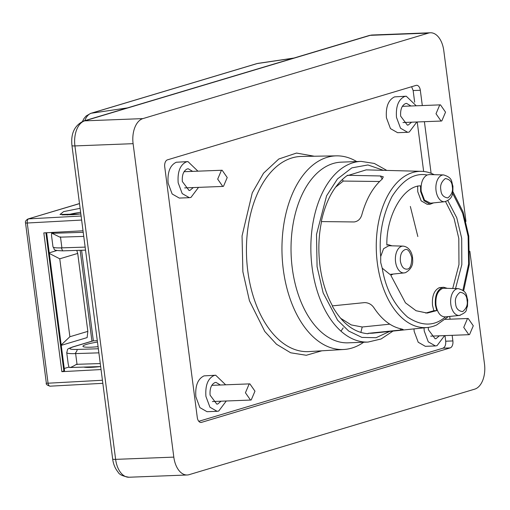 <?xml version="1.0" encoding="UTF-8"?>
<svg xmlns="http://www.w3.org/2000/svg" width="510" height="510" viewBox="0 0 510 510"><rect width="100%" height="100%" fill="white"/><g stroke="black" fill="none" stroke-linecap="round" stroke-linejoin="round"><path stroke-width="0.76" d="M80.841 230.896L71.043 231.425M85.151 247.114L61.895 247.854L60.473 236.863L59.906 237.163L51.631 233.095L51.516 235.473L52.995 246.878A21.649 2.633 172.6 0 0 61.302 247.873L62.666 250.856C51.261 250.289 55.641 249.951 52.995 246.878M54.162 232.337L51.631 233.095M75.034 353.608A21.649 2.633 -7.4 0 1 66.727 352.614L68.206 364.019L69.06 367.315L69.711 367.519C70.992 367.391 73.23 366.327 76.423 364.318L77.061 364.58L75.595 353.303L75.034 353.608C76.959 351.161 77.533 349.771 76.755 349.452L98.353 348.764M98.079 346.685A19.794 2.41 172.6 0 1 82.951 346.29A19.794 2.41 172.6 0 1 86.662 344.358A19.794 2.41 172.6 0 1 97.48 342.051M97.302 340.667L92.826 340.903L72.643 346.947A3.589 2.856 73.3 0 1 73.21 346.857C67.881 348.668 69.06 349.535 76.755 349.452M469.844 251.226L484.5 364.076A21.649 12.846 -92.2 0 1 474.708 389.149L189.146 474.663A21.649 12.846 -92.2 0 1 187.215 474.988A21.649 12.846 -92.2 0 1 173.814 457.119L133.104 143.673A21.649 12.846 -92.2 0 1 142.902 118.607L428.464 33.093A21.649 12.846 -92.2 0 1 430.395 32.767A21.649 12.846 -92.2 0 1 443.789 50.637L465.968 221.397M101.05 369.552L61.844 371.675L43.822 232.898L83.028 230.775M83.895 367.111A19.794 2.41 -7.4 0 0 100.24 366.588M61.844 371.675L64.547 370.719L46.627 232.745M64.254 368.475L68.971 367.06M85.54 250.129L62.666 250.856M61.895 247.854L61.302 247.873M100.661 366.575L69.711 367.519M452.153 335.331L452.88 340.935A6.018 3.57 -92.2 0 1 450.158 347.909L201.546 422.356A6.018 3.57 -92.2 0 1 201.01 422.446A6.018 3.57 -92.2 0 1 197.281 417.48L164.724 166.815A6.018 3.57 -92.2 0 1 167.452 159.847L416.058 85.393A6.018 3.57 -92.2 0 1 416.6 85.304A6.018 3.57 -92.2 0 1 420.323 90.276L422.305 105.557M424.403 121.692L431.103 173.273M449.699 316.442L450.056 319.19M49.234 252.826L56.935 250.525M76.774 250.41L77.718 253.425L87.841 331.36L87.127 337.594L61.251 345.346M81.638 220.065L27.253 223.01L48.061 383.208A3.589 1.874 86.9 0 0 50.076 386.178L102.841 383.322M28.126 218.943L79.503 203.63M420.323 90.276L413.145 90.55L411.627 86.725M450.158 347.909L442.98 348.183L198.804 421.305M442.98 348.183C445.039 347.183 445.944 344.862 445.702 341.215L452.88 340.935M413.145 90.55L414.662 102.217M417.225 121.973L423.657 171.475M444.975 335.606L445.702 341.215M77.718 253.425L59.759 258.806L49.311 253.419M61.2 344.958L69.883 336.74L59.759 258.806M87.841 331.36L69.883 336.74M406.279 96.211L394.6 96.874C388.371 99.832 385.649 106.807 386.433 117.784L390.462 128.609L397.609 132.689L407.675 132.3L400.528 128.22L396.493 117.396C395.715 106.418 398.438 99.444 404.666 96.486L406.279 96.218L416.23 105.793M413.961 328.893L414.177 331.417L418.213 342.242L425.353 346.322L435.419 345.939L428.272 341.853L424.243 331.028L424.001 327.847M215.704 375.226L204.032 375.883C197.803 378.847 195.075 385.815 195.859 396.799L199.888 407.617L207.034 411.704L217.101 411.315L209.954 407.229L205.925 396.41C205.141 385.426 207.863 378.458 214.092 375.494L215.704 375.226L225.656 384.808M187.96 161.593L176.281 162.25C170.053 165.215 167.331 172.182 168.115 183.166L172.144 193.985L179.29 198.071L189.35 197.682L182.21 193.596L178.175 182.778C177.397 171.793 180.119 164.826 186.348 161.861L187.96 161.593L197.912 171.169M416.855 121.986L409.281 132.033L407.675 132.3M444.605 335.618L437.032 345.665L435.419 345.933M226.281 401L218.713 411.047L217.101 411.315M198.537 187.368L190.963 197.415L189.35 197.682M363.675 342.229A96.887 57.496 -92.2 0 1 344.001 349.471A96.887 57.496 -92.2 0 1 283.299 269.529A96.887 57.496 -92.2 0 1 336.53 155.856A96.887 57.496 -92.2 0 1 356.7 161.555M292.275 268.203A90.404 53.646 -92.2 0 1 341.254 162.148L361.08 161.383A90.404 53.646 -92.2 0 0 312.107 267.431A90.404 53.646 -92.2 0 0 368.061 342.063L348.228 342.828A90.404 53.646 -92.2 0 1 292.275 268.203M411.595 122.19L408.363 124.969L407.394 125.135L400.662 116.152C400.216 109.561 401.854 105.36 405.584 103.549L406.553 103.383L410.971 105.997M439.346 335.822L436.114 338.602L435.145 338.767L428.406 329.785L428.253 327.394M221.021 401.204L217.795 403.984L216.82 404.143L210.088 395.161C209.642 388.575 211.28 384.374 215.01 382.564L215.985 382.398L220.397 385.005M193.277 187.565L190.045 190.345L189.076 190.51L182.344 181.528C181.898 174.943 183.536 170.742 187.266 168.925L188.235 168.765L192.652 171.373M439.735 104.977L440.461 104.856L445.536 112.155L441.807 120.927L441.086 121.048L436.005 113.755L439.735 104.977M467.479 318.61L468.206 318.489L473.286 325.788L469.551 334.566L468.83 334.681L463.749 327.388L467.479 318.61M249.16 383.992L249.887 383.871L254.968 391.17L251.232 399.942L250.512 400.063L245.431 392.764L249.16 383.992M221.416 170.359L222.137 170.238L227.218 177.531L223.488 186.309L222.762 186.43L217.687 179.131L221.416 170.359M321.542 221.576L321.351 221.276C326.164 199.633 334.885 184.308 347.508 175.287L380.339 175.963L383.29 176.83L382.175 179.112C372.957 187.151 366.161 199.098 361.788 214.952C360.481 219.077 357.943 221.41 354.182 221.952L321.542 221.576C318.591 235.913 318.074 250.665 319.993 265.825C322.008 280.959 326.17 294.302 332.488 305.866L364.656 302.602C368.5 302.73 371.554 304.394 373.817 307.587C381.831 319.738 391.106 326.872 401.638 328.995L403.193 329.517L400.35 330.066L368.182 333.33L372.485 333.208L427.52 327.484A78.189 46.397 -92.2 0 1 377.343 263.064A78.189 46.397 -92.2 0 1 421.496 171.334A78.189 46.397 -92.2 0 1 430.848 173.177L434.348 174.688M421.496 171.334L366.18 169.868L347.699 175.593M368.182 333.33L368.086 333.725C354.15 332.66 342.255 323.499 332.392 306.255L332.488 305.866M448.373 316.582L436.707 324.927A78.189 46.397 -92.2 0 1 427.52 327.484M379.599 181.496L343.268 181.063L342.293 179.488M335.529 187.24L343.268 181.063M360.844 332.463L362.221 326.993L389.793 324.175M362.221 326.993L351.262 324.934L340.591 318.253M380.715 262.573L382.213 268.171L389.927 274.399L404.169 272.914A13.419 7.962 -92.2 0 1 395.562 261.859A13.419 7.962 -92.2 0 1 401.631 246.324A13.419 7.962 -92.2 0 1 403.136 246.12L388.818 245.743L383.584 248.695L380.702 256.536L380.715 262.573M430.536 203.197L424.505 200.118L421.203 191.39C420.591 183.211 422.548 177.748 427.074 175L429.305 174.554L443.623 174.936A13.419 7.962 -92.2 0 0 436.05 190.676A13.419 7.962 -92.2 0 0 444.656 201.724L430.414 203.209M444.089 288.258L442.463 288.475C437.548 290.866 435.381 296.406 435.973 305.095C437.452 313.012 440.627 316.94 445.498 316.869L459.427 315.429A13.419 7.962 -92.2 0 1 450.814 304.381A13.419 7.962 -92.2 0 1 456.883 288.838A13.419 7.962 -92.2 0 1 458.388 288.641L444.223 288.265M447.295 288.348L443.706 287.27L442.336 287.5C437.051 289.992 434.737 295.915 435.4 305.267L436.732 310.596L427.176 313.076L416.058 310.737L405.437 302.812L390.781 275.241L393.133 274.061M392.043 245.826L388.454 244.755L386.861 245.055C386.14 216.023 403.282 185.882 420.527 185.857L420.629 191.562L424.039 200.73L430.121 204.223L433.615 202.878M447.825 200.621L456.756 217.751L461.697 238.329L461.831 264.626L455.532 288.564M443.598 287.277L439.454 287.615C434.163 290.126 431.849 296.049 432.512 305.375L433.844 310.711L436.732 310.596M452.727 288.488L458.962 264.62L458.809 238.438L454.072 218.433L445.542 201.577M417.645 185.971L417.741 191.671L421.171 200.863L427.233 204.331L430.121 204.223M425.729 313.089L433.844 310.711M369.132 35.528L83.57 121.042A7.178 5.712 73.3 0 1 84.711 120.851L370.273 35.337A21.649 12.846 -92.2 0 1 372.204 35.011L369.132 35.528A7.178 5.712 73.3 0 1 370.273 35.337L428.464 33.093M83.57 121.042C74.53 125.39 70.66 133.575 71.967 145.599A7.178 0.873 -7.4 0 0 74.919 145.924A21.649 12.846 -92.2 0 1 84.711 120.851L142.902 118.607M187.215 474.988L129.024 477.232C122.834 476.244 119.168 474.517 118.046 472.05C115.12 468.492 113.335 464.157 112.672 459.045A7.178 0.873 -7.4 0 0 115.623 459.363L74.919 145.924L133.104 143.673M129.024 477.232A21.649 12.846 -92.2 0 1 115.623 459.363L173.814 457.119M60.499 237.144L83.761 236.404M52.281 233.306L83.226 232.318M75.627 353.589L98.883 352.85M100.272 363.56L77.016 364.299M81.594 250.257L93.355 340.82L73.21 346.857M81.109 216.023L28.617 218.866A3.589 1.874 86.9 0 0 27.253 223.01A3.589 0.44 172.6 0 1 25.519 222.857L46.327 383.055A3.589 0.44 -7.4 0 0 48.061 383.208L102.44 380.262M80.115 208.329L63.616 211.612L60.014 214.493L80.841 213.951M67.243 214.952A19.794 2.41 172.6 0 1 80.625 212.294M127.481 107.891L91.277 113.239A16.843 9.996 87.8 0 0 84.813 120.672M293.403 58.204L257.206 63.552L91.277 113.239A7.178 5.712 -106.7 0 0 90.64 113.386L86.107 116.012L83.952 118.588L82.48 121.425M256.562 63.699L258.066 63.361A16.843 9.996 87.8 0 0 257.206 63.552A7.178 5.712 -106.7 0 0 256.562 63.699L90.64 113.386M28.617 218.866A3.589 3.028 -108.5 0 0 27.935 218.994C25.902 220.25 25.092 221.538 25.519 222.857M63.871 371.07L45.913 232.783M200.462 422.401L201.546 422.356M314.319 156.232L296.495 153.064L278.791 159.005L263.542 173.196L252.265 192.863L242.046 235.971L242.875 271.747L249.447 300.779L264.766 331.443L276.497 344.237L290.655 352.78L306.268 355.279L321.829 350.81M336.53 155.856L301.435 156.449A97.646 57.949 87.8 0 0 247.79 271.014A97.646 57.949 87.8 0 0 308.971 351.581L344.001 349.471M389.691 331.417L376.074 337.703L361.896 337.41L348.706 331.054L337.633 320.242L323.155 292.893L317.073 266.698L316.506 234.441L326.591 195.808L337.467 178.946L351.83 167.879L367.946 164.953L383.469 170.327M410.346 206.461L417.837 236.525M380.702 256.536C378.726 235.422 382.494 215.43 391.992 196.56C402.779 179.762 414.471 172.571 427.074 175M452.593 193.226L462.647 213.186L468.11 236.404L468.626 263.893L462.889 290.311M382.251 179.048L380.339 175.963M445.498 316.869C434.443 326.381 421.834 326.47 407.656 317.144C394.147 305.171 385.668 288.845 382.213 268.171M400.675 328.797L400.35 330.066M404.825 249.747C407.452 248.389 409.772 251.047 411.787 257.716C411.589 265.047 410.11 268.846 407.337 269.101C403.818 269.516 401.497 266.864 400.375 261.133C399.98 255.185 401.466 251.392 404.825 249.747M467.039 300.231C467.963 304.712 466.478 308.505 462.595 311.623C458.222 310.979 455.902 308.32 455.628 303.648C454.71 299.172 456.195 295.379 460.077 292.262C464.451 292.906 466.771 295.558 467.039 300.231M460.313 315.25A13.419 7.962 -92.2 0 1 459.427 315.429C468.792 311.361 465.394 309.825 467.472 306.433L467.715 299.88C465.993 295.315 467.772 291.51 458.388 288.641M452.274 186.526C453.192 191.008 451.707 194.801 447.825 197.912C443.451 197.274 441.131 194.616 440.863 189.943C439.945 185.468 441.424 181.668 445.313 178.557C449.686 179.201 452.007 181.853 452.274 186.526M405.061 272.735A13.419 7.962 -92.2 0 1 404.169 272.914L405.482 272.652C410.92 269.541 413.298 265.072 412.615 259.239C412.717 254.809 410.231 246.967 403.136 246.12M79.962 230.941L72.21 231.362M112.672 459.045L71.967 145.599M430.395 32.767L372.204 35.011M258.066 63.361L293.932 58.044M66.727 352.614C68.2 348.604 65.796 349.618 72.643 346.947M91.947 341.171L80.146 250.302M80.841 213.926L73.089 214.678L62.041 214.863M27.935 218.994L79.49 203.554M46.327 383.055C45.741 384.164 46.99 385.203 50.076 386.178M340.973 331.162L343.198 327.904M402.352 106.329L440.461 104.856M445.351 319.375L468.206 318.489M211.784 385.343L249.887 383.871M184.034 171.704L222.137 170.238M368.061 342.063L381.091 338.984L393.019 331.073M402.983 122.521L441.086 121.048M430.727 336.154L468.83 334.688M212.409 401.536L250.512 400.063M184.658 187.903L222.762 186.43M386.809 170.416L374.314 163.442L361.08 161.383M452.899 191.645L463.048 211.841L468.779 236.053L469.302 264.486L463.628 290.942M444.656 201.724C453.721 198.798 452.778 192.614 452.944 186.175C451.229 181.611 453.007 177.805 443.623 174.936M388.301 244.762L386.867 244.819"/></g></svg>
